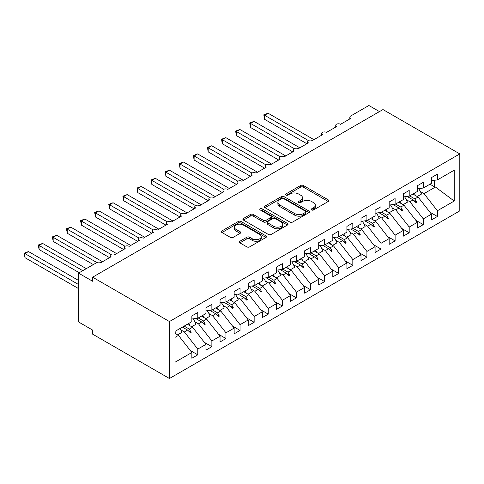 <?xml version="1.0" encoding="UTF-8"?>
<svg xmlns="http://www.w3.org/2000/svg" width="484" height="484" viewBox="0 0 484 484"><rect width="100%" height="100%" fill="white"/><g stroke="black" fill="none" stroke-linecap="round" stroke-linejoin="round"><path stroke-width="0.73" d="M311.629 209.959A1.367 0.793 0 0 0 313.571 209.959L328.267 201.477A1.954 1.131 0 0 0 328.842 200.678A1.954 1.131 0 0 0 328.267 199.874L303.365 185.499A1.954 1.131 0 0 0 300.6 185.499L285.899 193.987A1.367 0.793 0 0 0 285.499 194.544A1.367 0.793 0 0 0 285.899 195.106A1.367 0.793 0 0 0 287.835 195.106L289.741 194.005A6.262 3.612 0 0 1 298.592 194.005L300.667 195.203A6.262 3.612 0 0 1 302.5 197.762A6.262 3.612 0 0 1 300.667 200.316L298.767 201.417A1.367 0.793 0 0 0 298.362 201.973A1.367 0.793 0 0 0 298.767 202.53A1.367 0.793 0 0 0 300.703 202.53L302.603 201.435A6.262 3.612 0 0 1 311.46 201.435L313.535 202.633A6.262 3.612 0 0 1 315.368 205.186A6.262 3.612 0 0 1 313.535 207.745L311.629 208.84A1.367 0.793 0 0 0 311.23 209.403A1.367 0.793 0 0 0 311.629 209.959L311.629 208.84M239.864 241.25A1.954 1.131 0 0 0 239.29 242.048A1.954 1.131 0 0 0 239.864 242.847L246.852 246.882A1.954 1.131 0 0 0 249.617 246.882L265.94 237.456A1.954 1.131 0 0 0 266.515 236.658A1.954 1.131 0 0 0 265.94 235.859L241.038 221.484A1.954 1.131 0 0 0 238.273 221.484L221.944 230.91A1.954 1.131 0 0 0 221.376 231.709A1.954 1.131 0 0 0 221.944 232.508L230.384 237.378A1.954 1.131 0 0 0 233.155 237.378L240.143 233.342A1.954 1.131 0 0 0 240.711 232.544A1.954 1.131 0 0 0 240.143 231.745L235.956 229.331A5.233 3.019 0 0 1 234.419 227.196A5.233 3.019 0 0 1 237.65 224.401A5.233 3.019 0 0 1 243.355 225.06L259.751 234.522A5.233 3.019 0 0 1 261.281 236.658A5.233 3.019 0 0 1 258.051 239.453A5.233 3.019 0 0 1 252.352 238.793L249.617 237.221A1.954 1.131 0 0 0 246.852 237.221L239.864 241.25L239.864 242.847M459.8 153.912L169.448 321.545L169.448 378.506L459.8 210.873L459.8 153.912L382.983 109.559L92.632 277.193L92.632 281.264L78.535 273.127L96.715 262.63A2.989 1.724 180 0 1 100.944 262.63L111.096 256.768A2.989 1.724 0 0 1 110.219 255.546A2.989 1.724 0 0 1 110.957 254.415A2.989 1.724 180 0 1 115.041 254.493L125.187 248.631A2.989 1.724 0 0 1 124.315 247.409A2.989 1.724 0 0 1 125.053 246.277A2.989 1.724 180 0 1 129.137 246.356L139.283 240.494A2.989 1.724 0 0 1 138.406 239.271A2.989 1.724 0 0 1 139.15 238.134A2.989 1.724 180 0 1 143.228 238.213L153.38 232.356A2.989 1.724 0 0 1 152.502 231.134A2.989 1.724 0 0 1 153.24 229.997A2.989 1.724 180 0 1 157.324 230.075L167.476 224.219A2.989 1.724 0 0 1 166.599 222.997A2.989 1.724 0 0 1 167.337 221.86A2.989 1.724 180 0 1 171.421 221.938L181.567 216.082A2.989 1.724 0 0 1 180.689 214.86A2.989 1.724 0 0 1 181.433 213.722A2.989 1.724 180 0 1 185.517 213.801L195.663 207.945A2.989 1.724 0 0 1 194.786 206.722A2.989 1.724 0 0 1 195.524 205.585A2.989 1.724 180 0 1 199.608 205.664L209.76 199.807A2.989 1.724 0 0 1 208.882 198.585A2.989 1.724 0 0 1 209.62 197.448A2.989 1.724 180 0 1 213.704 197.526L223.85 191.67A2.989 1.724 0 0 1 222.979 190.448A2.989 1.724 0 0 1 223.717 189.311A2.989 1.724 180 0 1 227.801 189.389L237.946 183.533A2.989 1.724 0 0 1 237.069 182.311A2.989 1.724 0 0 1 237.813 181.173A2.989 1.724 180 0 1 241.891 181.252L252.043 175.396A2.989 1.724 0 0 1 251.166 174.173A2.989 1.724 0 0 1 251.904 173.036A2.989 1.724 180 0 1 255.988 173.115L266.139 167.258A2.989 1.724 0 0 1 265.262 166.036A2.989 1.724 0 0 1 266 164.899A2.989 1.724 180 0 1 270.084 164.977L280.23 159.121A2.989 1.724 0 0 1 279.359 157.899A2.989 1.724 0 0 1 280.097 156.762A2.989 1.724 180 0 1 284.181 156.84L294.326 150.984A2.989 1.724 0 0 1 293.449 149.762A2.989 1.724 0 0 1 294.193 148.624A2.989 1.724 180 0 1 298.271 148.703L308.423 142.84A2.989 1.724 0 0 1 307.546 141.624A2.989 1.724 0 0 1 308.284 140.487A2.989 1.724 180 0 1 312.368 140.566L322.513 134.703A2.989 1.724 0 0 1 321.642 133.487A2.989 1.724 0 0 1 322.38 132.35A2.989 1.724 180 0 1 326.464 132.428L336.61 126.566A2.989 1.724 0 0 1 335.733 125.35A2.989 1.724 0 0 1 336.477 124.213A2.989 1.724 180 0 1 340.561 124.291L350.706 118.429A2.989 1.724 0 0 1 349.829 117.213A2.989 1.724 0 0 1 350.706 115.991L368.887 105.494L379.462 111.592M169.448 321.545L92.632 277.193M289.88 222.041A1.954 1.131 0 0 0 292.645 222.041L308.967 212.615A1.954 1.131 0 0 0 309.542 211.817A1.954 1.131 0 0 0 308.967 211.018L284.066 196.643A1.954 1.131 0 0 0 281.301 196.643L264.972 206.069A1.954 1.131 0 0 0 264.403 206.868A1.954 1.131 0 0 0 264.972 207.666L289.88 222.041M260.749 210.256A1.367 0.793 0 0 1 262.14 210.449L262.14 208.822L287.454 223.439A1.954 1.131 0 0 1 288.028 224.237A1.954 1.131 0 0 1 287.454 225.036L271.131 234.462A1.954 1.131 0 0 1 268.366 234.462L243.458 220.087L243.458 218.49A1.954 1.131 0 0 0 242.889 219.288A1.954 1.131 0 0 0 243.458 220.087M243.458 218.49L250.446 214.454A1.954 1.131 0 0 1 253.217 214.454L263.314 220.287A1.954 1.131 0 0 0 266.079 220.287L270.713 217.606A1.954 1.131 0 0 0 271.288 216.808A1.954 1.131 0 0 0 270.713 216.009L260.198 209.941A1.367 0.793 0 0 1 259.799 209.384A1.367 0.793 0 0 1 260.646 208.652A1.367 0.793 0 0 1 262.14 208.822M175.026 337.366L178.469 335.382L191.858 352.509L175.026 362.226L175.026 331.383L191.858 321.666L191.858 315.931L197.774 312.513L197.774 318.248L191.858 318.986M190.291 350.507L197.774 354.826L197.774 349.091L205.954 344.372L192.559 327.238L187.381 324.25M180.756 329.864L184.386 331.964L197.774 349.091M197.774 318.248L205.954 313.529L205.954 307.794L211.871 304.375L211.871 310.111L205.954 310.849M204.387 342.369L211.871 346.689L211.871 340.954L220.045 336.235L206.656 319.101L201.477 316.113M194.846 321.727L198.482 323.826L211.871 340.954M211.871 310.111L220.045 305.392L220.045 299.656L225.968 296.238L225.968 301.974L220.045 302.712M218.484 334.232L225.968 338.552L225.968 332.817L234.141 328.098L220.752 310.964L215.574 307.975M208.943 313.59L212.579 315.683L225.968 332.817M225.968 301.974L234.141 297.255L234.141 291.519L240.064 288.101L240.064 293.836L234.141 294.575M232.574 326.095L240.064 330.415L240.064 324.679L248.238 319.96L234.849 302.827L229.664 299.838M223.039 305.452L226.669 307.546L240.064 324.679M240.064 293.836L248.238 289.117L248.238 283.382L254.154 279.964L254.154 285.699L248.238 286.437M246.671 317.958L254.154 322.277L254.154 316.542L262.334 311.823L248.939 294.689L243.761 291.701M237.13 297.315L240.766 299.408L254.154 316.542M254.154 285.699L262.334 280.98L262.334 275.239L268.251 271.827L268.251 277.562L262.334 278.3M260.767 309.82L268.251 314.14L268.251 308.405L276.424 303.686L263.036 286.552L257.857 283.563M251.226 289.178L254.862 291.271L268.251 308.405M268.251 277.562L276.424 272.843L276.424 267.101L282.347 263.689L282.347 269.425L276.424 270.163M274.864 301.683L282.347 306.003L282.347 300.268L290.521 295.543L277.132 278.415L271.954 275.426M265.323 281.035L268.959 283.134L282.347 300.268M282.347 269.425L290.521 264.706L290.521 258.964L296.438 255.546L296.438 261.287L290.521 262.026M288.954 293.546L296.438 297.866L296.438 292.13L304.618 287.405L291.223 270.278L286.044 267.289M279.419 272.897L283.049 274.997L296.438 292.13M296.438 261.287L304.618 256.568L304.618 250.827L310.534 247.409L310.534 253.15L304.618 253.888M303.051 285.409L310.534 289.728L310.534 283.993L318.708 279.268L305.319 262.14L300.141 259.152M293.51 264.76L297.146 266.859L310.534 283.993M310.534 253.15L318.708 248.431L318.708 242.69L324.631 239.271L324.631 245.013L318.708 245.751M317.147 277.265L324.631 281.591L324.631 275.85L332.804 271.131L319.416 254.003L314.237 251.014M307.606 256.623L311.242 258.722L324.631 275.85M324.631 245.013L332.804 240.288L332.804 234.552L338.727 231.134L338.727 236.876L332.804 237.608M331.244 269.128L338.727 273.454L338.727 267.712L346.901 262.993L333.512 245.866L328.327 242.877M321.703 248.486L325.333 250.585L338.727 267.712M338.727 236.876L346.901 232.151L346.901 226.415L352.818 222.997L352.818 228.738L346.901 229.47M345.334 260.991L352.818 265.317L352.818 259.575L360.997 254.856L347.603 237.729L342.424 234.74M335.799 240.348L339.429 242.448L352.818 259.575M352.818 228.738L360.997 224.013L360.997 218.278L366.914 214.86L366.914 220.595L360.997 221.333M359.43 252.854L366.914 257.179L366.914 251.438L375.088 246.719L361.699 229.591L356.52 226.597M349.89 232.211L353.526 234.31L366.914 251.438M366.914 220.595L375.088 215.876L375.088 210.141L381.011 206.722L381.011 212.458L375.088 213.196M373.527 244.716L381.011 249.042L381.011 243.301L389.184 238.582L375.796 221.454L370.617 218.459M363.986 224.074L367.622 226.173L381.011 243.301M381.011 212.458L389.184 207.739L389.184 202.003L395.107 198.585L395.107 204.321L389.184 205.059M387.617 236.579L395.107 240.899L395.107 235.163L403.281 230.444L389.892 213.317L384.707 210.322M378.083 215.937L381.713 218.036L395.107 235.163M395.107 204.321L403.281 199.602L403.281 193.866L409.198 190.448L409.198 196.183L403.281 196.921M401.714 228.442L409.198 232.762L409.198 227.026L417.377 222.307L403.983 205.18L398.804 202.185M392.173 207.799L395.809 209.899L409.198 227.026M409.198 196.183L417.377 191.464L417.377 185.729L423.294 182.311L423.294 188.046L417.377 188.784M415.81 220.305L423.294 224.624L423.294 218.889L431.468 214.17L431.468 219.905L437.391 216.487L437.391 210.752L454.216 201.035L435.418 187.03L434.426 186.788L434.426 180.278M406.27 199.662L409.906 201.761L423.294 218.889M423.294 188.046L431.468 183.327L431.468 177.592L437.391 174.173L437.391 179.909L431.468 180.647M429.907 212.167L437.391 216.487M420.366 191.525L424.002 193.624L437.391 210.752M78.535 273.127L78.535 321.951L92.632 330.088L92.632 334.16L169.448 378.506M178.469 335.382L175.026 333.391M197.774 354.826L191.858 358.245L191.858 352.509M211.871 346.689L205.954 350.107L205.954 344.372M225.968 338.552L220.045 341.97L220.045 336.235M240.064 330.415L234.141 333.833L234.141 328.098M254.154 322.277L248.238 325.696L248.238 319.96M268.251 314.14L262.334 317.558L262.334 311.823M282.347 306.003L276.424 309.421L276.424 303.686M296.438 297.866L290.521 301.284L290.521 295.543M310.534 289.728L304.618 293.147L304.618 287.405M324.631 281.591L318.708 285.009L318.708 279.268M338.727 273.454L332.804 276.872L332.804 271.131M352.818 265.317L346.901 268.735L346.901 262.993M366.914 257.179L360.997 260.592L360.997 254.856M381.011 249.042L375.088 252.454L375.088 246.719M395.107 240.899L389.184 244.317L389.184 238.582M409.198 232.762L403.281 236.18L403.281 230.444M423.294 224.624L417.377 228.043L417.377 222.307M437.391 179.909L454.216 170.193L454.216 201.035M184.162 326.113L189.341 329.102L192.559 327.238M184.386 331.964L187.611 330.1L190.442 332.768L191.144 332.363L189.341 329.102M182.432 327.111L187.611 330.1M198.252 317.976L203.437 320.965L206.656 319.101M198.482 323.826L201.701 321.963L204.538 324.631L205.24 324.226L203.437 320.965M195.718 318.508L201.701 321.963M212.349 309.833L217.528 312.827L220.752 310.964M212.579 315.683L215.797 313.826L218.629 316.494L219.337 316.088L217.528 312.827M209.808 310.371L215.797 313.826M226.445 301.695L231.624 304.69L234.849 302.827M226.669 307.546L229.894 305.688L232.725 308.356L233.427 307.951L231.624 304.69M223.904 302.228L229.894 305.688M240.542 293.558L245.721 296.553L248.939 294.689M240.766 299.408L243.99 297.551L246.822 300.219L247.524 299.814L245.721 296.553M238.001 294.091L243.99 297.551M254.632 285.421L259.811 288.416L263.036 286.552M254.862 291.271L258.081 289.414L260.912 292.082L261.62 291.677L259.811 288.416M252.097 285.953L258.081 289.414M268.729 277.284L273.908 280.278L277.132 278.415M268.959 283.134L272.177 281.277L275.009 283.945L275.717 283.539L273.908 280.278M266.188 277.816L272.177 281.277M282.825 269.146L288.004 272.141L291.223 270.278M283.049 274.997L286.274 273.139L289.105 275.807L289.807 275.402L288.004 272.141M280.284 269.679L286.274 273.139M296.916 261.009L302.101 264.004L305.319 262.14M297.146 266.859L300.37 265.002L303.202 267.67L303.904 267.265L302.101 264.004M294.381 261.541L300.37 265.002M311.012 252.872L316.191 255.861L319.416 254.003M311.242 258.722L314.461 256.865L317.292 259.533L318 259.128L316.191 255.861M308.471 253.404L314.461 256.865M325.109 244.735L330.288 247.723L333.512 245.866M325.333 250.585L328.557 248.728L331.389 251.396L332.097 250.99L330.288 247.723M322.568 245.267L328.557 248.728M339.205 236.597L344.384 239.586L347.603 237.729M339.429 242.448L342.654 240.59L345.485 243.258L346.187 242.853L344.384 239.586M336.664 237.13L342.654 240.59M353.296 228.46L358.481 231.449L361.699 229.591M353.526 234.31L356.744 232.447L359.582 235.121L360.284 234.716L358.481 231.449M350.761 228.993L356.744 232.447M367.392 220.323L372.571 223.312L375.796 221.454M367.622 226.173L370.841 224.31L373.672 226.984L374.38 226.572L372.571 223.312M364.851 220.855L370.841 224.31M381.489 212.186L386.668 215.174L389.892 213.317M381.713 218.036L384.937 216.173L387.769 218.847L388.471 218.435L386.668 215.174M378.948 212.718L384.937 216.173M395.579 204.048L400.764 207.037L403.983 205.18M395.809 209.899L399.034 208.035L401.865 210.709L402.567 210.298L400.764 207.037M393.044 204.581L399.034 208.035M409.676 195.911L414.855 198.9L418.079 197.042L412.9 194.048M409.906 201.761L413.124 199.898L415.956 202.572L416.663 202.161L414.855 198.9M407.141 196.444L413.124 199.898M418.079 197.042L431.468 214.17M424.002 193.624L435.418 187.03M429.955 184.204L434.426 186.788M413.729 200.473L416.663 202.161M399.639 208.61L402.567 210.298M385.542 216.747L388.471 218.435M371.446 224.885L374.38 226.572M357.355 233.022L360.284 234.716M343.259 241.159L346.187 242.853M329.162 249.296L332.097 250.99M315.066 257.434L318 259.128M300.975 265.571L303.904 267.265M286.879 273.708L289.807 275.402M272.782 281.845L275.717 283.539M258.692 289.983L261.62 291.677M244.595 298.12L247.524 299.814M230.499 306.257L233.427 307.951M216.402 314.394L219.337 316.088M202.312 322.532L205.24 324.226M188.216 330.669L191.144 332.363M312.18 210.153L313.535 209.372A6.262 3.612 0 0 0 315.368 206.813L315.368 205.186M302.5 197.762L302.5 199.39A6.262 3.612 0 0 1 300.667 201.943L299.312 202.723M328.243 201.489L303.365 187.126A1.954 1.131 0 0 0 300.6 187.126L286.449 195.3M308.943 212.633L284.066 198.271A1.954 1.131 0 0 0 281.301 198.271L265.002 207.678M305.513 212.379A1.367 0.793 0 0 0 305.912 211.817A1.367 0.793 0 0 0 305.513 211.26L283.648 198.64A1.367 0.793 0 0 0 281.712 198.64L279.71 199.795A6.262 3.612 0 0 0 277.877 202.354A6.262 3.612 0 0 0 279.71 204.907L294.647 213.535A6.262 3.612 0 0 0 303.504 213.535L305.513 212.379L305.513 214.007A1.367 0.793 0 0 0 305.912 213.444L305.912 211.817M277.877 202.354L277.877 203.982A6.262 3.612 0 0 0 279.71 206.535L279.71 204.907M305.513 214.007L303.504 215.162A6.262 3.612 0 0 1 294.647 215.162L279.71 206.535M243.488 220.099L250.446 216.082L250.446 214.454M271.288 216.808L271.288 218.435A1.954 1.131 0 0 1 270.713 219.234L266.079 221.914A1.954 1.131 0 0 1 263.314 221.914L253.217 216.082A1.954 1.131 0 0 0 250.446 216.082M262.14 210.449L287.429 225.054M273.793 226.337A5.233 3.019 0 0 0 279.498 226.99A5.233 3.019 0 0 0 282.729 224.201A5.233 3.019 0 0 0 281.198 222.065L275.42 218.726A1.954 1.131 0 0 0 272.649 218.726L268.015 221.406A1.954 1.131 0 0 0 267.446 222.204A1.954 1.131 0 0 0 268.015 223.003L273.793 226.337L273.793 227.964A5.233 3.019 0 0 0 279.498 228.617A5.233 3.019 0 0 0 282.729 225.828L282.729 224.201M267.446 222.204L267.446 223.832A1.954 1.131 0 0 0 268.015 224.63L268.015 223.003M273.793 227.964L268.015 224.63M261.281 236.658L261.281 238.285A5.233 3.019 0 0 1 258.051 241.08A5.233 3.019 0 0 1 252.352 240.421L249.617 238.848A1.954 1.131 0 0 0 246.852 238.848L239.889 242.865M234.419 227.196L234.419 228.823A5.233 3.019 0 0 0 235.956 230.959L235.956 229.331M240.112 233.361L235.956 230.959M265.94 235.859L265.94 237.456L241.038 223.112A1.954 1.131 0 0 0 238.273 223.112L221.974 232.52M263.81 114.811L264.585 115.259L264.585 119.324L263.81 114.811L268.112 113.226L264.585 115.259L308.284 140.487M264.585 119.324L306.868 143.736M268.112 113.226L313.916 139.67M414.268 193.261A15.948 9.208 60 0 1 415.454 195.524M418.648 188.627A15.948 9.208 60 0 1 421.504 194.054L417.202 196.534M249.72 122.948L250.494 123.396L250.494 127.461L249.72 122.948L254.015 121.363L250.494 123.396L294.187 148.624M250.494 127.461L292.778 151.879M254.015 121.363L299.826 147.808M400.171 201.398A15.948 9.208 60 0 1 401.357 203.661M404.551 196.764A15.948 9.208 60 0 1 407.407 202.191L403.105 204.672M235.623 131.085L236.398 131.533L236.398 135.599L235.623 131.085L239.919 129.5L236.398 131.533L280.097 156.762M236.398 135.599L278.681 160.016M239.919 129.5L285.729 155.945M386.075 209.536A15.948 9.208 60 0 1 387.267 211.798M390.461 204.901A15.948 9.208 60 0 1 393.31 210.328L389.015 212.809M221.527 139.223L222.301 139.67L222.301 143.742L221.527 139.223L225.828 137.637L222.301 139.67L266 164.899M222.301 143.742L264.585 168.154M225.828 137.637L271.633 164.082M371.978 217.673A15.948 9.208 60 0 1 373.17 219.936M376.364 213.039A15.948 9.208 60 0 1 379.22 218.466L374.918 220.946M207.43 147.36L208.205 147.808L208.205 151.879L207.43 147.36L211.732 145.775L208.205 147.808L251.904 173.036M208.205 151.879L250.494 176.291M211.732 145.775L257.536 172.219M357.888 225.81A15.948 9.208 60 0 1 359.074 228.073M362.268 221.176A15.948 9.208 60 0 1 365.124 226.603L360.822 229.083M193.34 155.497L194.114 155.945L194.114 160.016L193.34 155.497L197.635 153.912L194.114 155.945L237.813 181.173M194.114 160.016L236.398 184.428M197.635 153.912L243.446 180.357M343.791 233.947A15.948 9.208 60 0 1 344.977 236.21M348.171 229.313A15.948 9.208 60 0 1 351.027 234.74L346.732 237.221M179.243 163.634L180.018 164.082L180.018 168.154L179.243 163.634L183.539 162.049L180.018 164.082L223.717 189.311M180.018 168.154L222.301 192.565M183.539 162.049L229.349 188.494M329.695 242.085A15.948 9.208 60 0 1 330.887 244.347M334.081 237.45A15.948 9.208 60 0 1 336.931 242.877L332.635 245.358M165.147 171.772L165.921 172.219L165.921 176.291L165.147 171.772L169.448 170.186L165.921 172.219L209.62 197.448M165.921 176.291L208.205 200.703M169.448 170.186L215.253 196.631M315.604 250.222A15.948 9.208 60 0 1 316.79 252.485M319.984 245.588A15.948 9.208 60 0 1 322.84 251.014L318.539 253.495M151.056 179.909L151.831 180.357L151.831 184.428L151.056 179.909L155.352 178.324L151.831 180.357L195.524 205.585M151.831 184.428L194.114 208.84M155.352 178.324L201.156 204.768M301.508 258.359A15.948 9.208 60 0 1 302.694 260.622M305.888 253.725A15.948 9.208 60 0 1 308.744 259.152L304.442 261.632M136.96 188.046L137.734 188.494L137.734 192.565L136.96 188.046L141.255 186.461L137.734 188.494L181.433 213.722M137.734 192.565L180.018 216.977M141.255 186.461L187.066 212.906M287.411 266.496A15.948 9.208 60 0 1 288.603 268.765M291.791 261.862A15.948 9.208 60 0 1 294.647 267.289L290.352 269.769M122.863 196.183L123.638 196.631L123.638 200.703L122.863 196.183L127.165 194.598L123.638 196.631L167.337 221.86M123.638 200.703L165.921 225.114M127.165 194.598L172.969 221.043M273.315 274.634A15.948 9.208 60 0 1 274.507 276.902M277.701 269.999A15.948 9.208 60 0 1 280.551 275.426L276.255 277.907M108.767 204.327L109.541 204.768L109.541 208.84L108.767 204.327L113.068 202.736L109.541 204.768L153.24 229.997M109.541 208.84L151.825 233.252M113.068 202.736L158.873 229.186M259.224 282.771A15.948 9.208 60 0 1 260.41 285.04M263.605 278.143A15.948 9.208 60 0 1 266.46 283.563L262.159 286.05M94.676 212.464L95.451 212.906L95.451 216.977L94.676 212.464L98.972 210.873L95.451 212.906L139.144 238.14M95.451 216.977L137.734 241.389M98.972 210.873L144.783 237.323M245.128 290.914A15.948 9.208 60 0 1 246.314 293.177M249.508 286.28A15.948 9.208 60 0 1 252.364 291.701L248.062 294.187M80.58 220.601L81.354 221.049L81.354 225.114L80.58 220.601L84.875 219.01L81.354 221.049L125.053 246.277M81.354 225.114L123.638 249.526M84.875 219.01L130.686 245.461M231.031 299.051A15.948 9.208 60 0 1 232.223 301.314M235.418 294.417A15.948 9.208 60 0 1 238.267 299.838L233.972 302.325M66.483 228.738L67.258 229.186L67.258 233.252L66.483 228.738L70.785 227.147L67.258 229.186L110.957 254.415M67.258 233.252L109.541 257.663M70.785 227.147L116.59 253.598M216.935 307.189A15.948 9.208 60 0 1 218.127 309.451M221.321 302.554A15.948 9.208 60 0 1 224.177 307.975L219.875 310.462M52.387 236.876L53.161 237.323L53.161 241.389L52.387 236.876L56.688 235.284L53.161 237.323L96.86 262.552M53.161 241.389L93.333 264.585M56.688 235.284L102.493 261.735M202.844 315.326A15.948 9.208 60 0 1 204.03 317.589M207.225 310.692A15.948 9.208 60 0 1 210.08 316.119L205.779 318.599M38.296 245.013L39.071 245.461L39.071 249.526L38.296 245.013L42.592 243.422L39.071 245.461L82.764 270.683M39.071 249.526L79.237 272.722M42.592 243.422L86.285 268.65M188.748 323.463A15.948 9.208 60 0 1 189.934 325.726M193.128 318.829A15.948 9.208 60 0 1 195.984 324.256L191.688 326.736M24.2 253.15L24.974 253.598L24.974 257.663L24.2 253.15L28.495 251.559L24.974 253.598L78.535 284.519M24.974 257.663L78.535 288.585M28.495 251.559L78.535 280.448M175.026 332.26A15.948 9.208 60 0 1 175.843 333.863M180.012 328.509A15.948 9.208 60 0 1 181.887 332.393L177.592 334.874M313.535 209.372L313.535 207.745M298.767 202.53L298.767 201.417M300.667 201.943L300.667 200.316M285.899 195.106L285.899 193.987M300.6 187.126L300.6 185.499M303.365 187.126L303.365 185.499M328.267 201.477L328.267 199.874M264.972 207.666L264.972 206.069M281.301 198.271L281.301 196.643M284.066 198.271L284.066 196.643M308.967 212.615L308.967 211.018M294.647 215.162L294.647 213.535M303.504 215.162L303.504 213.535M253.217 216.082L253.217 214.454M263.314 221.914L263.314 220.287M266.079 221.914L266.079 220.287M270.713 219.234L270.713 217.606M287.454 225.036L287.454 223.439M246.852 238.848L246.852 237.221M249.617 238.848L249.617 237.221M252.352 240.421L252.352 238.793M240.143 233.342L240.143 231.745M221.944 232.508L221.944 230.91M238.273 223.112L238.273 221.484M241.038 223.112L241.038 221.484M349.829 118.937L349.829 117.213M335.733 127.074L335.733 125.35M321.642 135.211L321.642 133.487M307.546 143.349L307.546 141.624M293.449 151.486L293.449 149.762M279.359 159.623L279.359 157.899M265.262 167.76L265.262 166.036M251.166 175.898L251.166 174.173M237.069 184.035L237.069 182.311M222.979 192.172L222.979 190.448M208.882 200.309L208.882 198.585M194.786 208.447L194.786 206.722M180.689 216.59L180.689 214.86M166.599 224.727L166.599 222.997M152.502 232.864L152.502 231.134M138.406 241.002L138.406 239.271M124.315 249.139L124.315 247.409M110.219 257.276L110.219 255.546"/></g></svg>
